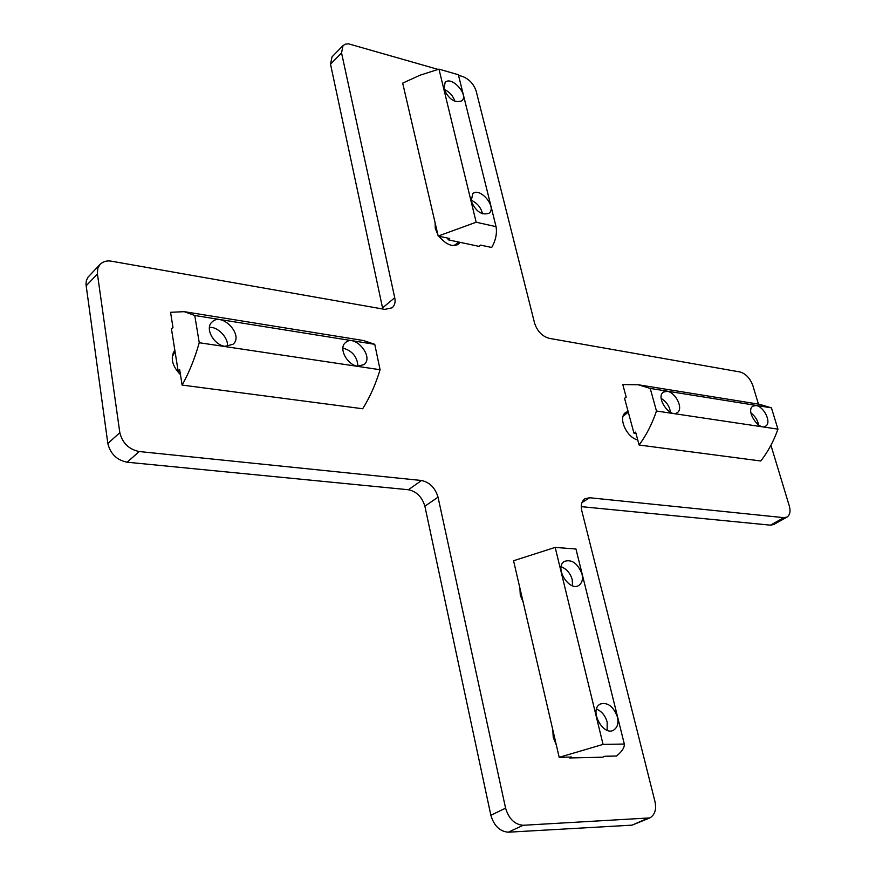 <?xml version="1.0" encoding="UTF-8"?>
<svg xmlns="http://www.w3.org/2000/svg" width="876" height="876" viewBox="0 0 876 876"><rect width="100%" height="100%" fill="white"/><g stroke="black" fill="none" stroke-linecap="round" stroke-linejoin="round"><path stroke-width="1.31" d="M556.315 744.983L553.249 737.373L552.778 729.752M523.213 602.37L520.289 595.165L519.906 588.125M412.016 123.286L409.42 112.117M460.064 242.334L458.695 243.911C452.837 247.459 446.234 244.897 438.898 236.213M437.858 234.626L435.273 228.417L435.109 222.767M457.097 244.897L458.071 242.783M637.739 439.927C626.701 437.617 617.471 417.381 625.858 412.344L628.092 411.424M626.614 413.33L624.478 413.614M180.456 374.676C171.981 365.861 170.097 357.671 174.817 350.115M100.138 264.289L87.907 277.276L86.374 280.649L85.979 284.361L107.847 443.508C110.387 453.867 116.804 460.097 127.119 462.21L139.24 451.545C128.881 449.388 122.41 443.081 119.826 432.645L97.335 273.29L97.871 268.089L100.138 264.289C103.269 261.409 107.08 260.391 111.57 261.223L384.871 309.381L392.196 307.805C394.813 305.242 395.656 301.881 394.726 297.73L382.549 307.892L382.746 309.009M382.549 307.892L330.526 64.2L341.552 52.921L343.009 45.607L345.44 44.139L348.495 43.822L438.022 69.39M343.009 45.607L332.004 56.896L330.526 64.2M770.453 525.162L773.694 524.549L787.075 517.059L783.845 517.661L770.453 525.162L581.27 506.646M632.089 825.148L649.882 817.91L523.158 825.28C514.683 824.557 508.825 818.852 505.583 808.165L490.856 815.26C494.031 825.86 499.857 831.51 508.31 832.2L632.089 825.148L647.079 818.567M490.856 815.26L424.882 506.219L438.033 497.141C435.197 487.844 429.678 482.293 421.487 480.497L408.435 489.739C416.604 491.491 422.09 496.988 424.882 506.219M408.435 489.739L127.119 462.21M139.24 451.545L421.487 480.497M581.916 502.638L589.658 497.743L584.883 498.762C581.533 501.422 580.514 505.474 581.828 510.916L654.909 801.332C656.639 809.271 654.963 814.789 649.882 817.91M770.935 445.293L789.243 505.759C790.765 511.047 790.043 514.814 787.075 517.059M458.52 75.303L462.364 76.409C469.131 79.059 473.73 83.954 476.172 91.115L534.59 323.2C537.317 331.238 542.156 336.285 549.099 338.322L740.045 371.971C745.804 373.724 750.086 378.268 752.856 385.615L758.463 404.121M341.552 52.921L394.726 297.73M589.658 497.743L783.845 517.661M438.033 497.141L505.583 808.165M357.474 366.146C347.192 364.964 338.026 348.002 345.659 342.483C354.769 333.822 374.479 356.915 363.956 364.646L357.474 366.146M357.912 366.201C357.288 356.795 352.305 350.761 342.965 348.1M224.968 346.349C213.908 345.067 204.349 328.128 212.156 321.93C221.978 311.757 244.152 335.278 232.994 344.301L224.968 346.349M227.213 346.48C229.282 338.629 217.609 326.168 209.484 327.471M179.898 371.117L178.102 370.876L171.455 328.861L172.966 327.427L170.557 312.294L184.245 311.67L194.768 315.502L374.753 344.323L363.463 340.523L184.245 311.67M194.768 315.502L199.246 342.724C194.757 358.602 189.052 372.716 182.109 385.068L362.675 408.753C369.814 397.408 375.618 384.4 380.085 369.727L374.753 344.323M199.246 342.724L380.085 369.727M182.109 385.068L179.635 369.475L178.102 370.876M756.174 405.566C763.883 406.486 771.953 422.681 765.646 426.152C759.087 431.134 745.148 410.515 752.966 406.103L756.174 405.566M758.572 424.959C757.773 420.338 755.232 416.319 750.951 412.914M667.326 391.342C675.626 392.36 683.882 408.807 677.203 412.695C670.085 418.345 655.084 397.08 663.526 392.032L667.326 391.342M670.414 412.289C669.713 406.606 666.647 401.975 661.227 398.394M635.998 433.478L633.961 433.193L624.555 398.295L626.198 397.189L622.792 384.586L638.221 384.761L650.222 388.429L656.474 411.008C652.149 423.831 646.357 435.175 639.108 445.019L635.626 432.109L633.961 433.193M656.474 411.008L777.943 429.141C773.716 441.165 767.989 451.775 760.784 460.984L639.108 445.019M777.943 429.141L771.428 407.844L650.222 388.429M771.428 407.844L759.284 404.252L638.221 384.761M471.2 201.108L472.744 193.662C479.73 186.708 497.24 207.097 489.115 213.175C481.855 215.66 475.887 211.642 471.2 201.108M482.479 213.821C481.034 207.535 477.212 202.98 471.003 200.133M443.924 88.881L445.139 82.388C451.479 75.533 469.153 94.936 461.827 100.828C454.688 103.291 448.72 99.306 443.924 88.881M454.951 101.353C453.078 95.812 449.432 91.794 444.033 89.308M448.173 239.805L449.706 238.513L438.186 236.06L476.172 222.219L496.046 226.665C497.185 233.399 495.739 240.331 491.71 247.481L480.617 245.116L479.084 246.386L448.173 239.805L447.767 238.108M476.172 222.219L438.975 69.138L458.378 74.745L496.046 226.665M438.975 69.138L420.097 75.183L402.686 83.121L438.186 236.06M617.427 716.984C618.795 723.149 617.492 727.551 613.507 730.201C603.214 736.42 588.497 709.604 600.432 703.976C607.725 702.092 613.397 706.428 617.427 716.984M607.156 730.299L607.167 722.131C605.436 715.856 601.911 711.487 596.567 709.023M581.982 573.977C583.186 579.124 582.146 582.934 578.85 585.409C569.564 592.012 553.665 567.363 564.56 561.33C571.929 559.151 577.733 563.367 581.982 573.977M572.521 585.803L572.247 579.737C570.44 573.408 566.75 569.061 561.198 566.706M569.685 757.959L571.546 757.039L559.184 757.313L603.049 744.403L624.314 744.053C624.588 747.578 621.982 751.564 616.507 756.021L604.67 756.284L602.798 757.192L569.685 757.959L569.477 757.083M624.314 744.053L575.959 549.011L555.176 547.401L513.555 560.75L559.184 757.313M603.049 744.403L555.176 547.401M86.111 285.85L97.422 274.035M119.826 432.645L107.847 443.508M508.31 832.2L523.158 825.28M172.331 356.543L175.08 351.769M174.981 351.177L173.174 352.984M623.164 416.1L628.3 412.202M625.836 413.844L623.745 414.709M458.893 242.094L454.042 245.532M455.706 245.335L457.294 243.429"/></g></svg>
